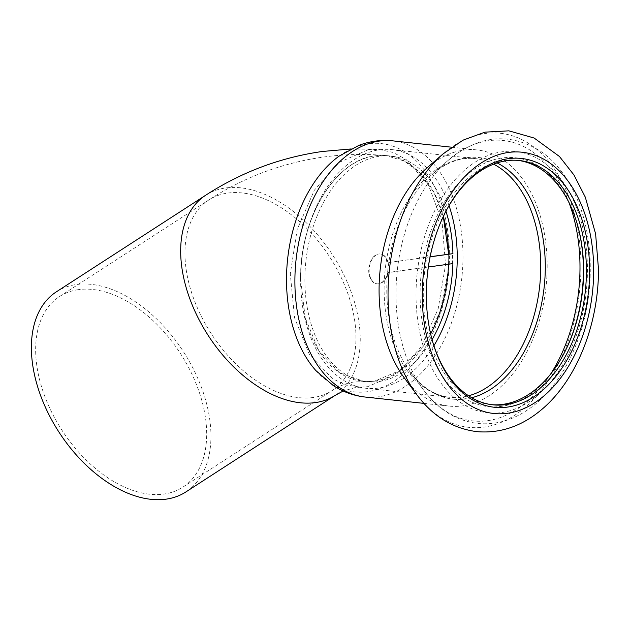 <?xml version="1.0" encoding="UTF-8"?>
<svg xmlns="http://www.w3.org/2000/svg" width="630" height="630" viewBox="0 0 630 630"><rect width="100%" height="100%" fill="white"/><g stroke="black" fill="none" stroke-linecap="round" stroke-linejoin="round"><path stroke-width="0.47" stroke-dasharray="3.15 2.36" d="M56.432 291.777A119.188 74.096 -122.9 0 1 76.277 284.532A119.188 74.096 -122.9 0 1 191.851 366.054A119.188 74.096 -122.9 0 1 185.905 491.928M368.282 149.727L378.417 149.326L392.923 152.405L405.988 159.358L428.242 184.59L442.063 221.5L445.528 264.931L438.157 308.842L420.95 347.099L396.309 374.338L367.644 386.678L360.88 387.159L346.02 384.993L332.553 378.756L309.33 354.446L294.533 317.748L290.296 273.932L297.234 229.265L314.37 190.181L339.247 162.32L368.282 149.727M78.411 289.642A113.51 70.568 57.1 0 0 59.519 296.541A113.51 70.568 57.1 0 0 53.849 416.422A113.51 70.568 57.1 0 0 163.918 494.054A113.51 70.568 57.1 0 0 182.818 487.163A113.51 70.568 57.1 0 0 188.488 367.282A113.51 70.568 57.1 0 0 78.411 289.642M59.519 296.541L208.806 199.978A113.51 70.568 -122.9 0 1 227.706 193.079A113.51 70.568 -122.9 0 1 337.774 270.711A113.51 70.568 -122.9 0 1 332.105 390.592A113.51 70.568 -122.9 0 1 313.212 397.491A113.51 70.568 -122.9 0 1 203.136 319.851A113.51 70.568 -122.9 0 1 208.806 199.978C243.944 177.274 282.012 162.981 323.009 157.114C343.901 154.216 364.872 153.704 385.93 155.578L404.287 161.012L420.801 173.762L433.92 192.426L443.323 216.46A113.51 73.466 96.2 0 0 386.812 155.626A113.51 73.466 96.2 0 0 300.581 278.807L305.227 317.914L318.756 350.587L339.389 372.732L364.486 381.599L374.33 381.229L400.68 370.188L423.58 345.933L440.087 311.661L448.103 271.853M448.56 264.198L448.686 258.182A113.51 73.466 96.2 0 1 448.56 264.198M448.686 258.15L448.647 254.15A113.51 73.466 96.2 0 1 448.686 258.15M385.93 155.578L374.937 155.862C335.38 159.839 299.746 218.752 300.581 278.807A113.51 73.466 96.2 0 0 362.455 381.331A113.51 73.466 96.2 0 0 430.613 334.042M430.14 256.733L387.749 262.647A15.002 9.71 96.2 0 0 380.111 253.977A15.002 9.71 96.2 0 0 368.849 267.852A15.002 9.71 96.2 0 0 376.897 283.815A15.002 9.71 96.2 0 0 387.718 272.57L452.474 263.545A113.51 73.466 96.2 0 0 452.553 258.568A113.51 73.466 96.2 0 0 452.498 253.614M432.07 339.641A113.51 73.466 -83.8 0 1 366.755 381.796A113.51 73.466 -83.8 0 1 304.881 279.271A113.51 73.466 -83.8 0 1 391.112 156.09A113.51 73.466 -83.8 0 1 445.93 211.207M446.387 210.333A122.874 79.53 96.2 0 0 446.079 210.9A122.874 79.53 96.2 0 0 426.093 293.856A122.874 79.53 96.2 0 0 432.156 339.972A122.874 79.53 96.2 0 0 432.33 340.594M404.318 377.905A128.835 83.388 96.2 0 0 449.308 406.114A128.835 83.388 96.2 0 0 547.179 266.309A128.835 83.388 96.2 0 0 476.949 149.932A128.835 83.388 96.2 0 0 426.983 167.903M315.89 370.598A124.858 80.813 96.2 0 0 402.405 375A124.858 80.813 96.2 0 0 449.418 256.402A124.858 80.813 96.2 0 0 339.027 156.177M449.033 205.648A120.039 77.695 96.2 0 0 391.813 149.601A120.039 77.695 96.2 0 0 300.628 279.862A120.039 77.695 96.2 0 0 366.054 388.285A120.039 77.695 96.2 0 0 433.912 345.736M518.041 160.382A122.874 79.53 96.2 0 0 516.639 160.209A122.874 79.53 96.2 0 0 423.297 293.556A122.874 79.53 96.2 0 0 490.274 404.547A122.874 79.53 96.2 0 0 491.676 404.673M577.387 224.469A125.142 81.002 96.2 0 0 577.206 223.839A125.142 81.002 96.2 0 0 486.029 162.642A125.142 81.002 96.2 0 0 420.1 293.58A125.142 81.002 96.2 0 0 472.76 402.483A125.142 81.002 96.2 0 0 563.023 355.304A125.142 81.002 96.2 0 0 563.33 354.729M430.117 256.843L387.749 262.647M452.899 263.592L452.474 263.545M388.175 262.694A15.002 9.71 96.2 0 0 380.544 254.024A15.002 9.71 96.2 0 0 369.274 267.9A15.002 9.71 96.2 0 0 377.323 283.862A15.002 9.71 96.2 0 0 388.151 272.617L428.353 267.01M388.151 272.617L387.718 272.57M205.726 195.206A119.188 74.096 -122.9 0 1 225.564 187.968A119.188 74.096 -122.9 0 1 341.137 269.482A119.188 74.096 -122.9 0 1 335.191 395.356M417.013 394.963A147.853 95.697 96.2 0 0 521.695 410.264A147.853 95.697 96.2 0 0 580.962 266.884A147.853 95.697 96.2 0 0 443.016 153.948M365.116 397.034A128.835 83.388 96.2 0 0 462.979 257.221A128.835 83.388 96.2 0 0 392.758 140.852M493.581 164.154A120.039 77.695 96.2 0 0 475.303 158.602A120.039 77.695 96.2 0 0 384.119 288.871A120.039 77.695 96.2 0 0 449.544 397.294A120.039 77.695 96.2 0 0 468.586 395.774M497.078 162.91A121.495 78.632 96.2 0 0 431.944 174.486A121.495 78.632 96.2 0 0 386.773 289.391A121.495 78.632 96.2 0 0 410.571 372.527A121.495 78.632 96.2 0 0 471.736 397.735M569.103 202.852A141.033 91.279 96.2 0 0 448.418 160.154A141.033 91.279 96.2 0 0 395.986 293.541A141.033 91.279 96.2 0 0 423.612 390.049A141.033 91.279 96.2 0 0 550.628 374.078M416.028 294.147A131.387 85.042 96.2 0 0 501.393 412.595A131.387 85.042 96.2 0 0 587.451 270.238A131.387 85.042 96.2 0 0 502.086 151.791A131.387 85.042 96.2 0 0 416.028 294.147M350.729 148.987L378.417 149.326M360.88 387.166L355.147 387.584L343.2 391.017M182.818 487.163L332.105 390.592C340.035 385.631 347.453 382.757 354.367 381.961L364.486 381.599M386.812 155.626L391.112 156.09M432.511 341.216L432.156 339.972M451.576 147.199L476.949 149.932M391.813 149.601L475.303 158.602C460.774 157.028 446.323 162.32 431.944 174.486L448.418 160.154C478.918 134.993 509.686 132.056 540.713 151.35C571.914 172.478 590.617 219.216 590.271 269.317C590.53 327.947 564.055 387.631 525.144 411.492C510.339 420.808 494.897 424.833 478.824 423.565C456.947 421.163 438.543 409.996 423.612 390.049L410.571 372.527C422.029 387.481 435.023 395.734 449.544 397.294L366.054 388.285M563.63 354.162L563.023 355.304M493.077 404.846L490.274 404.547M380.544 254.024L380.111 253.977M377.323 283.862L376.897 283.815M516.639 160.209L519.435 160.516M577.206 223.839L577.56 225.083M423.927 403.381L449.308 406.114M446.079 210.9L446.694 209.758M366.755 381.796L362.455 381.331"/><path stroke-width="0.94" d="M335.191 395.356L185.905 491.928A119.188 74.096 -122.9 0 1 166.06 499.165A119.188 74.096 -122.9 0 1 50.487 417.651A119.188 74.096 -122.9 0 1 56.432 291.777L205.726 195.206A119.188 74.096 -122.9 0 0 199.773 321.079A119.188 74.096 -122.9 0 0 315.346 402.601A119.188 74.096 -122.9 0 0 335.191 395.356L343.2 391.017M448.103 271.853L448.56 264.198A113.51 73.466 96.2 0 1 430.613 334.042M448.647 254.15L443.323 216.46A113.51 73.466 96.2 0 1 448.647 254.15M430.14 256.733L452.923 253.662L430.117 256.843M445.93 211.207A113.51 73.466 -83.8 0 1 452.923 253.662M426.337 294.249A125.142 81.002 96.2 0 0 432.511 341.216A125.142 81.002 96.2 0 0 523.688 402.412A125.142 81.002 96.2 0 0 589.617 271.483A125.142 81.002 96.2 0 0 536.957 162.571A125.142 81.002 96.2 0 0 446.694 209.758A125.142 81.002 96.2 0 0 426.337 294.249M432.33 340.594A122.874 79.53 96.2 0 0 493.077 404.846A122.874 79.53 96.2 0 0 586.42 271.498A122.874 79.53 96.2 0 0 519.435 160.516A122.874 79.53 96.2 0 0 446.387 210.333M443.016 153.948L426.983 167.903A128.835 83.388 96.2 0 0 379.079 289.745A128.835 83.388 96.2 0 0 404.318 377.905L417.013 394.963C432.936 416.343 452.923 428.573 476.981 431.652C499.826 433.55 520.915 426.565 540.256 410.705C576.056 381.788 598.602 325.001 598.5 269.341L595.618 233.927L585.302 197.143L573.962 174.99L559.432 156.468L534.13 138.033L508.875 130.835L484.935 132.15L463.058 140.136L443.016 153.948A147.853 95.697 96.2 0 0 388.041 293.785A147.853 95.697 96.2 0 0 417.013 394.963M365.116 397.034A128.835 83.388 96.2 0 1 294.887 280.665A128.835 83.388 96.2 0 1 392.758 140.852C381.268 139.671 370.046 141.151 359.092 145.286L339.027 156.177A124.858 80.813 96.2 0 0 286.508 279.114A124.858 80.813 96.2 0 0 315.89 370.598L333.427 385.686C343.177 391.962 353.737 395.742 365.116 397.034L423.927 403.381M433.912 345.736A120.039 77.695 96.2 0 0 457.246 258.024A120.039 77.695 96.2 0 0 449.033 205.648M491.676 404.673A122.874 79.53 96.2 0 0 563.63 354.162A122.874 79.53 96.2 0 0 583.624 271.199A122.874 79.53 96.2 0 0 577.56 225.083A122.874 79.53 96.2 0 0 518.041 160.382M563.33 354.729A125.142 81.002 96.2 0 0 583.38 270.805A125.142 81.002 96.2 0 0 577.387 224.469M428.353 267.01L452.899 263.592A113.51 73.466 -83.8 0 1 432.07 339.641M593.688 270.916A131.387 85.042 96.2 0 0 508.323 152.468A131.387 85.042 96.2 0 0 422.265 294.816A131.387 85.042 96.2 0 0 507.63 413.264A131.387 85.042 96.2 0 0 593.688 270.916M468.586 395.774A120.039 77.695 96.2 0 0 540.737 267.033A120.039 77.695 96.2 0 0 493.581 164.154M471.736 397.735A121.495 78.632 96.2 0 0 545.289 267.285A121.495 78.632 96.2 0 0 497.078 162.91M550.628 374.078A141.033 91.279 96.2 0 0 579.994 267.876A141.033 91.279 96.2 0 0 569.103 202.852M205.726 195.206C241.558 172.053 280.389 157.484 322.229 151.491L350.729 148.987M392.758 140.852L451.576 147.199"/></g></svg>

